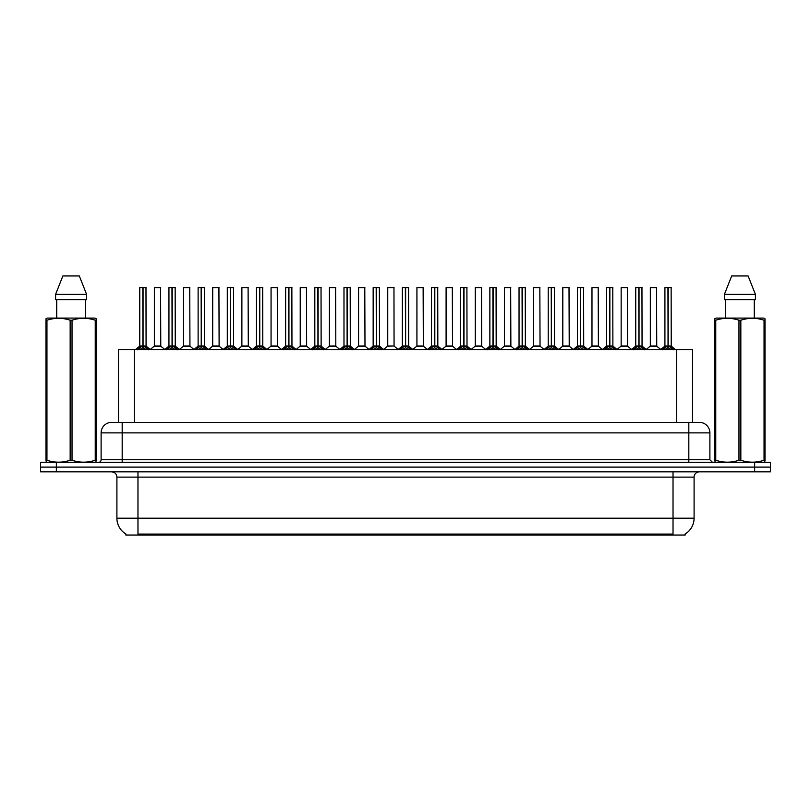 <?xml version="1.0" encoding="UTF-8"?>
<svg xmlns="http://www.w3.org/2000/svg" width="811" height="811" viewBox="0 0 811 811"><rect width="100%" height="100%" fill="white"/><g stroke="black" fill="none" stroke-linecap="round" stroke-linejoin="round"><path stroke-width="1.22" d="M115.578 422.349L118.497 422.349L118.497 349.683L692.503 349.683L692.503 422.349M685.133 534.003L685.133 535.047L125.867 535.047L125.867 534.003M126.019 534.094A18.43 18.43 0 0 1 116.906 518.199L137.971 518.199L137.971 534.094L673.029 534.094L673.029 518.199L694.094 518.199L694.094 477.121A5.261 5.261 0 0 1 699.356 471.85M116.906 518.199L116.906 477.121C116.602 473.918 114.848 472.164 111.644 471.85M684.981 534.094A18.43 18.43 0 0 0 694.094 518.199M770.45 471.85L770.45 467.116L40.55 467.116L40.55 471.85L56.344 471.85L56.344 467.116L40.55 467.116L40.55 462.371L56.344 462.371L56.344 467.116L770.45 467.116L770.45 471.85L56.344 471.85M709.889 432.881L101.111 432.881A10.533 10.533 0 0 1 111.644 422.349L699.356 422.349A10.533 10.533 0 0 1 709.889 432.881L709.889 459.746L712.524 462.371M101.111 432.881L101.111 459.746A2.636 2.636 0 0 1 98.476 462.371M770.45 462.371L770.45 467.116L770.45 462.371L56.344 462.371M137.424 349.805L139.34 347.777L142.787 346.033L142.787 347.868L142.969 345.993L142.969 287.54L139.867 287.54L142.878 287.54L142.878 345.993L146.517 347.777L148.433 349.805M142.797 287.54L139.766 287.641L139.766 345.993L142.787 346.033M146.081 287.641L143.06 287.641L143.06 345.993L146.081 345.993L145.98 287.54M142.787 287.641L142.929 345.993M143.06 346.033L143.06 347.868L142.969 345.993M142.878 287.54L141.874 287.54M146.517 347.777L146.517 349.683L143.06 347.868M142.787 347.868L139.34 349.693L139.34 347.777M158.307 345.993L154.262 346.196L160.771 346.196L160.568 287.54L154.354 287.641L154.354 345.993L160.669 345.993L157.375 345.993M158.571 287.54L154.455 287.54M166.6 349.805L168.516 347.777L171.962 346.033L171.962 347.868L172.145 345.993L172.145 287.54L169.043 287.54L172.054 287.54L172.054 345.993L175.693 347.777L177.609 349.805M171.962 287.54L168.941 287.641L168.941 345.993L171.962 346.033M175.257 287.641L172.236 287.641L172.236 345.993L175.257 345.993L175.156 287.54M171.962 287.641L172.104 345.993M172.236 346.033L172.236 347.868L172.145 345.993M172.054 287.54L171.05 287.54M175.693 347.777L175.693 349.683L172.236 347.868M171.962 347.868L168.516 349.693L168.516 347.777M195.775 349.805L197.691 347.777L201.138 346.033L201.138 347.868L201.321 345.993L201.321 287.54L198.219 287.54L201.229 287.54L201.229 345.993L204.869 347.777L206.785 349.805M201.138 287.54L198.117 287.641L198.117 345.993L201.138 346.033M204.433 287.641L201.412 287.641L201.412 345.993L204.433 345.993L204.331 287.54M201.138 287.641L201.28 345.993M201.412 346.033L201.412 347.868L201.321 345.993M201.229 287.54L200.226 287.54M204.869 347.777L204.869 349.683L201.412 347.868M201.138 347.868L197.691 349.693L197.691 347.777M224.941 349.805L226.857 347.777L230.314 346.033L230.314 347.868L230.496 345.993L230.496 287.54L227.394 287.54L230.405 287.54L230.405 345.993L234.044 347.777L235.95 349.805M230.314 287.54L227.293 287.641L227.293 345.993L230.314 346.033M233.609 287.641L230.588 287.641L230.588 345.993L233.609 345.993L233.507 287.54M230.314 287.641L230.446 345.993M230.588 346.033L230.588 347.868L230.496 345.993M230.405 287.54L229.401 287.54M234.044 347.777L234.044 349.683L230.588 347.868M230.314 347.868L226.857 349.693L226.857 347.777M254.117 349.805L256.033 347.777L259.49 346.033L259.49 347.868L259.672 345.993L259.672 287.54L256.57 287.54L259.581 287.54L259.581 345.993L263.21 347.777L265.126 349.805M259.49 287.54L256.469 287.641L256.469 345.993L259.49 346.033M262.784 287.641L259.763 287.641L259.763 345.993L262.784 345.993L262.683 287.54M259.49 287.641L259.621 345.993M259.763 346.033L259.763 347.868L259.672 345.993M259.581 287.54L258.567 287.54M263.21 347.777L263.21 349.683L259.763 347.868M259.49 347.868L256.033 349.693L256.033 347.777M187.483 345.993L183.428 346.196L189.946 346.196L189.744 287.54L183.529 287.641L183.529 345.993L189.845 345.993L186.55 345.993M187.736 287.54L183.631 287.54M216.659 345.993L212.604 346.196L219.122 346.196L218.919 287.54L212.705 287.641L212.705 345.993L219.021 345.993L215.726 345.993M216.912 287.54L212.806 287.54M245.834 345.993L241.779 346.196L248.298 346.196L248.095 287.54L241.881 287.641L241.881 345.993L248.196 345.993L244.902 345.993M246.088 287.54L241.982 287.54M95.85 462.371L96.174 460.242L95.242 460.242L95.242 320.213C87.537 317.659 79.792 317.659 72.027 320.213L70.162 320.213C62.457 317.659 54.712 317.659 46.947 320.213L46.014 320.213L46.014 318.764L47.231 318.084L46.014 318.764L46.014 460.912M72.027 320.213L72.027 460.242C79.731 462.797 87.476 462.797 95.242 460.242M72.027 460.242L70.162 460.242L70.162 320.213M46.947 320.213L46.947 460.242C54.651 462.797 62.396 462.797 70.162 460.242M46.947 460.242L46.014 460.242L46.339 462.371M96.174 325.981L96.174 318.764L94.958 318.084L96.174 318.764L96.174 320.213L95.242 320.213M94.958 318.084L47.231 318.084M56.729 299.644L56.729 318.084M85.459 318.084L85.459 299.644L85.459 318.084M79.316 275.953L86.605 294.383L86.605 299.644L55.584 299.644L55.584 294.383L62.873 275.953L55.584 294.383L86.605 294.383L79.316 275.953L62.873 275.953M96.174 460.912L96.174 320.213M764.661 462.371L764.986 460.242L764.053 460.242L764.053 320.213C756.349 317.659 748.604 317.659 740.838 320.213L738.973 320.213C731.269 317.659 723.524 317.659 715.758 320.213L714.826 320.213L714.826 318.764L716.042 318.084L714.826 318.764L714.826 460.912M740.838 320.213L740.838 460.242C748.543 462.797 756.288 462.797 764.053 460.242M740.838 460.242L738.973 460.242L738.973 320.213M715.758 320.213L715.758 460.242C723.463 462.797 731.208 462.797 738.973 460.242M715.758 460.242L714.826 460.242L715.15 462.371M764.986 325.981L764.986 318.764L763.769 318.084L764.986 318.764L764.986 320.213L764.053 320.213M763.769 318.084L716.042 318.084M725.541 299.644L725.541 318.084M754.271 318.084L754.271 299.644M755.416 299.644L755.416 294.383L755.416 299.644L724.395 299.644L724.395 294.383L731.684 275.953L724.395 294.383L755.416 294.383L748.127 275.953L731.684 275.953M764.986 460.912L764.986 320.213M748.127 275.953L755.416 294.383M283.292 349.805L285.208 347.777L288.665 346.033L288.665 347.868L288.848 345.993L288.848 287.54L285.746 287.54L288.757 287.54L288.757 345.993L292.386 347.777L294.302 349.805M288.665 287.54L285.644 287.641L285.644 345.993L288.665 346.033M291.96 287.641L288.939 287.641L288.939 345.993L291.96 345.993L291.859 287.54M288.665 287.641L288.797 345.993M288.939 346.033L288.939 347.868L288.848 345.993M288.757 287.54L287.743 287.54M292.386 347.777L292.386 349.683L288.939 347.868M288.665 347.868L285.208 349.693L285.208 347.777M312.468 349.805L314.384 347.777L317.841 346.033L317.841 347.868L318.024 345.993L318.024 287.54L314.921 287.54L317.932 287.54L317.932 345.993L321.561 347.777L323.477 349.805M317.841 287.54L314.82 287.641L314.82 345.993L317.841 346.033M321.136 287.641L318.115 287.641L318.115 345.993L321.136 345.993L321.034 287.54M317.841 287.641L317.973 345.993M318.115 346.033L318.115 347.868L318.024 345.993M317.932 287.54L316.919 287.54M321.561 347.777L321.561 349.683L318.115 347.868M317.841 347.868L314.384 349.693L314.384 347.777M341.644 349.805L343.56 347.777L347.017 346.033L347.017 347.868L347.199 345.993L347.199 287.54L344.097 287.54L347.108 287.54L347.108 345.993L350.737 347.777L352.653 349.805M347.017 287.54L343.986 287.641L343.986 345.993L347.017 346.033M350.311 287.641L347.29 287.641L347.29 345.993L350.311 345.993L350.2 287.54M347.017 287.641L347.149 345.993M347.29 346.033L347.29 347.868L347.199 345.993M347.108 287.54L346.094 287.54M350.737 347.777L350.737 349.683L347.29 347.868M347.017 347.868L343.56 349.693L343.56 347.777M275.01 345.993L270.955 346.196L277.474 346.196L277.271 287.54L271.056 287.641L271.056 345.993L277.372 345.993L274.077 345.993M275.264 287.54L271.158 287.54M304.186 345.993L300.131 346.196L306.639 346.196L306.446 287.54L300.232 287.641L300.232 345.993L306.548 345.993L303.253 345.993M304.439 287.54L300.334 287.54M333.362 345.993L329.307 346.196L335.815 346.196L335.612 287.54L329.408 287.641L329.408 345.993L335.724 345.993L332.429 345.993M333.615 287.54L329.509 287.54M370.82 349.805L372.736 347.777L376.182 346.033L376.182 347.868L376.375 345.993L376.375 287.54L373.273 287.54L376.284 287.54L376.284 345.993L379.913 347.777L381.829 349.805M376.192 287.54L373.161 287.641L373.161 345.993L376.182 346.033M379.487 287.641L376.466 287.641L376.466 345.993L379.487 345.993L379.376 287.54M376.182 287.641L376.324 345.993M376.466 346.033L376.466 347.868L376.375 345.993M376.284 287.54L375.27 287.54M379.913 347.777L379.913 349.683L376.466 347.868M376.182 347.868L372.736 349.693L372.736 347.777M399.995 349.805L401.911 347.777L405.358 346.033L405.358 347.868L405.551 345.993L405.551 287.54L402.449 287.54L405.449 287.54L405.449 345.993L409.089 347.777L411.005 349.805M405.368 287.54L402.337 287.641L402.337 345.993L405.358 346.033M408.663 287.641L405.642 287.641L405.642 345.993L408.663 345.993L408.551 287.54M405.358 287.641L405.5 345.993M405.642 346.033L405.642 347.868L405.551 345.993M405.449 287.54L404.446 287.54M409.089 347.777L409.089 349.683L405.642 347.868M405.358 347.868L401.911 349.693L401.911 347.777M429.171 349.805L431.087 347.777L434.534 346.033L434.534 347.868L434.716 345.993L434.716 287.54L431.624 287.54L434.625 287.54L434.625 345.993L438.264 347.777L440.18 349.805M434.544 287.54L431.513 287.641L431.513 345.993L434.534 346.033M437.839 287.641L434.818 287.641L434.818 345.993L437.839 345.993L437.727 287.54M434.534 287.641L434.818 346.033M434.625 287.54L433.621 287.54M438.264 347.777L438.264 349.683L434.818 347.868M434.534 347.868L431.087 349.693L431.087 347.777M458.347 349.805L460.263 347.777L463.71 346.033L463.71 347.868L463.892 345.993L463.892 287.54L460.8 287.54L463.801 287.54L463.801 345.993L467.44 347.777L469.356 349.805M463.72 287.54L460.689 287.641L460.689 345.993L463.71 346.033M467.014 287.641L463.983 287.641L463.983 345.993L467.014 345.993L466.903 287.54M463.71 287.641L463.851 345.993M463.983 346.033L463.983 347.868L463.892 345.993M463.801 287.54L462.797 287.54M467.44 347.777L467.44 349.683L463.983 347.868M463.71 347.868L460.263 349.693L460.263 347.777M487.523 349.805L489.438 347.777L492.885 346.033L492.885 347.868L493.068 345.993L493.068 287.54L489.966 287.54L492.976 287.54L492.976 345.993L496.616 347.777L498.532 349.805M492.895 287.54L489.864 287.641L489.864 345.993L492.885 346.033M496.18 287.641L493.159 287.641L493.159 345.993L496.18 345.993L496.079 287.54M492.885 287.641L493.027 345.993M493.159 346.033L493.159 347.868L493.068 345.993M492.976 287.54L491.973 287.54M496.616 347.777L496.616 349.683L493.159 347.868M492.885 347.868L489.438 349.693L489.438 347.777M362.537 345.993L358.482 346.196L364.991 346.196L364.788 287.54L358.574 287.641L358.574 345.993L364.899 345.993L361.605 345.993M362.791 287.54L358.685 287.54M394.065 345.993L393.964 287.54L387.749 287.641L387.749 345.993L394.075 345.993L390.77 345.993M391.966 287.54L387.861 287.54M391.713 345.993L387.749 345.993L383.623 349.47M420.889 345.993L416.834 346.196L423.342 346.196L423.139 287.54L416.925 287.641L416.925 345.993L423.251 345.993L419.946 345.993M421.142 287.54L417.036 287.54M450.064 345.993L446.009 346.196L452.518 346.196L452.315 287.54L446.101 287.641L446.101 345.993L452.426 345.993L449.122 345.993M450.318 287.54L446.212 287.54M479.23 345.993L475.185 346.196L481.693 346.196L481.491 287.54L475.276 287.641L475.276 345.993L481.592 345.993L478.297 345.993M479.494 287.54L475.388 287.54M516.698 349.805L518.614 347.777L522.061 346.033L522.061 347.868L522.243 345.993L522.243 287.54L519.141 287.54L522.152 287.54L522.152 345.993L525.792 347.777L527.708 349.805M522.071 287.54L519.04 287.641L519.04 345.993L522.061 346.033M525.356 287.641L522.335 287.641L522.335 345.993L525.356 345.993L525.254 287.54M522.061 287.641L522.203 345.993M522.335 346.033L522.335 347.868L522.243 345.993M522.152 287.54L521.149 287.54M525.792 347.777L525.792 349.683L522.335 347.868M522.061 347.868L518.614 349.693L518.614 347.777M545.874 349.805L547.79 347.777L551.237 346.033L551.237 347.868L551.419 345.993L551.419 287.54L548.317 287.54L551.328 287.54L551.328 345.993L554.967 347.777L556.883 349.805M551.237 287.54L548.216 287.641L548.216 345.993L551.237 346.033M554.531 287.641L551.51 287.641L551.51 345.993L554.531 345.993L554.43 287.54M551.237 287.641L551.379 345.993M551.51 346.033L551.51 347.868L551.419 345.993M551.328 287.54L550.324 287.54M554.967 347.777L554.967 349.683L551.51 347.868M551.237 347.868L547.79 349.693L547.79 347.777M575.05 349.805L576.956 347.777L580.412 346.033L580.412 347.868L580.595 345.993L580.595 287.54L577.493 287.54L580.504 287.54L580.504 345.993L584.143 347.777L586.059 349.805M580.412 287.54L577.391 287.641L577.391 345.993L580.412 346.033M583.707 287.641L580.686 287.641L580.686 345.993L583.707 345.993L583.606 287.54M580.412 287.641L580.686 346.033M580.504 287.54L579.5 287.54M584.143 347.777L584.143 349.683L580.686 347.868M580.412 347.868L576.956 349.693L576.956 347.777M604.215 349.805L606.131 347.777L609.588 346.033L609.588 347.868L609.771 345.993L609.771 287.54L606.669 287.54L609.679 287.54L609.679 345.993L613.309 347.777L615.225 349.805M609.588 287.54L606.567 287.641L606.567 345.993L609.588 346.033M612.883 287.641L609.862 287.641L609.862 345.993L612.883 345.993L612.781 287.54M609.588 287.641L609.72 345.993M609.862 346.033L609.862 347.868L609.771 345.993M609.679 287.54L608.676 287.54M613.309 347.777L613.309 349.683L609.862 347.868M609.588 347.868L606.131 349.693L606.131 347.777M633.391 349.805L635.307 347.777L638.764 346.033L638.764 347.868L638.946 345.993L638.946 287.54L635.844 287.54L638.855 287.54L638.855 345.993L642.484 347.777L644.4 349.805M638.764 287.54L635.743 287.641L635.743 345.993L638.764 346.033M642.059 287.641L639.038 287.641L639.038 345.993L642.059 345.993L641.957 287.54M638.764 287.641L638.896 345.993M639.038 346.033L639.038 347.868L638.946 345.993M638.855 287.54L637.841 287.54M642.484 347.777L642.484 349.683L639.038 347.868M638.764 347.868L635.307 349.693L635.307 347.777M662.567 349.805L664.483 347.777L667.94 346.033L667.94 347.868L668.122 345.993L668.122 287.54L665.02 287.54L668.031 287.54L668.031 345.993L671.66 347.777L673.576 349.805M667.94 287.54L664.919 287.641L664.919 345.993L667.94 346.033M671.234 287.641L668.213 287.641L668.213 345.993L671.234 345.993L671.133 287.54M667.94 287.641L668.071 345.993M668.213 346.033L668.213 347.868L668.122 345.993M668.031 287.54L667.017 287.54M671.66 347.777L671.66 349.683L668.213 347.868M667.94 347.868L664.483 349.693L664.483 347.777M508.406 345.993L504.361 346.196L510.869 346.196L510.666 287.54L504.452 287.641L504.452 345.993L510.768 345.993L507.473 345.993M508.669 287.54L504.554 287.54M537.581 345.993L533.526 346.196L540.045 346.196L539.842 287.54L533.628 287.641L533.628 345.993L539.944 345.993L536.649 345.993M537.845 287.54L533.729 287.54M566.757 345.993L562.702 346.196L569.221 346.196L569.018 287.54L562.804 287.641L562.804 345.993L569.119 345.993L565.825 345.993M567.011 287.54L562.905 287.54M595.933 345.993L591.878 346.196L598.396 346.196L598.194 287.54L591.979 287.641L591.979 345.993L598.295 345.993L595 345.993M596.186 287.54L592.081 287.54M625.109 345.993L621.054 346.196L627.572 346.196L627.369 287.54L621.155 287.641L621.155 345.993L627.471 345.993L624.176 345.993M625.362 287.54L621.256 287.54M654.284 345.993L650.229 346.196L656.738 346.196L656.545 287.54L650.331 287.641L650.331 345.993L656.646 345.993L653.352 345.993M654.538 287.54L650.432 287.54M143.06 345.993L146.081 345.993L143.415 346.196M172.236 345.993L175.257 345.993L172.581 346.196M201.412 345.993L204.433 345.993L201.757 346.196M230.588 345.993L233.609 345.993L230.932 346.196M259.763 345.993L262.784 345.993L260.108 346.196M288.939 345.993L291.96 345.993L289.284 346.196M318.115 345.993L321.136 345.993L318.459 346.196M347.29 345.993L350.311 345.993L347.635 346.196M376.466 345.993L379.487 345.993L376.811 346.196M405.642 345.993L408.663 345.993L405.987 346.196M434.818 345.993L437.828 345.993L435.162 346.196M463.983 345.993L467.004 345.993L464.338 346.196M493.159 345.993L496.18 345.993L493.514 346.196M522.335 345.993L525.356 345.993L522.679 346.196M551.51 345.993L554.531 345.993L551.855 346.196M580.686 345.993L583.707 345.993L581.031 346.196M609.862 345.993L612.883 345.993L610.207 346.196M639.038 345.993L642.059 345.993L639.382 346.196M668.213 345.993L671.234 345.993L668.558 346.196M670.92 535.047L670.92 534.003M140.08 535.047L140.08 534.003M134.302 422.349L134.302 349.683M676.698 422.349L676.698 349.683M673.029 471.85L673.029 477.121L116.906 477.121M694.094 477.121L673.029 477.121L673.029 518.199L137.971 518.199L137.971 471.85M754.656 471.85L754.656 462.371M122.177 462.371L122.177 422.349M101.111 459.746L709.889 459.746M688.823 422.349L688.823 462.371M142.442 346.196L139.766 345.993L142.787 345.993M138.782 348.254L138.782 349.683M147.065 348.254L147.065 349.683M160.669 287.641L154.354 287.641M171.618 346.196L168.941 345.993L171.962 345.993M167.958 348.254L167.958 349.683M176.24 348.254L176.24 349.683M200.793 346.196L198.117 345.993L201.138 345.993M197.134 348.254L197.134 349.683M205.416 348.254L205.416 349.683M229.969 346.196L227.293 345.993L230.314 345.993M226.31 348.254L226.31 349.683M234.592 348.254L234.592 349.683M259.145 346.196L256.469 345.993L259.49 345.993M255.485 348.254L255.485 349.683M263.768 348.254L263.768 349.683M189.845 287.641L183.529 287.641M219.021 287.641L212.705 287.641M248.196 287.641L241.881 287.641M288.321 346.196L285.644 345.993L288.665 345.993M284.661 348.254L284.661 349.683M292.943 348.254L292.943 349.683M317.486 346.196L314.82 345.993L317.841 345.993M313.837 348.254L313.837 349.683M322.119 348.254L322.119 349.683M346.662 346.196L343.996 345.993L347.017 345.993M343.012 348.254L343.012 349.683M351.295 348.254L351.295 349.683M277.372 287.641L271.056 287.641M306.548 287.641L300.232 287.641M335.724 287.641L329.408 287.641M375.838 346.196L373.172 345.993L376.182 345.993M372.178 348.254L372.178 349.683M380.471 348.254L380.471 349.683M405.013 346.196L402.337 345.993L405.358 345.993M401.354 348.254L401.354 349.683M409.646 348.254L409.646 349.683M434.189 346.196L431.513 345.993L434.534 345.993M430.529 348.254L430.529 349.683M438.822 348.254L438.822 349.683M463.365 346.196L460.689 345.993L463.71 345.993M459.705 348.254L459.705 349.683M467.988 348.254L467.988 349.683M492.541 346.196L489.864 345.993L492.885 345.993M488.881 348.254L488.881 349.683M497.163 348.254L497.163 349.683M364.899 287.641L358.574 287.641M394.075 345.993L387.658 346.196M394.075 287.641L387.749 287.641M423.251 287.641L416.925 287.641M452.426 287.641L446.101 287.641M481.592 287.641L475.276 287.641M521.716 346.196L519.04 345.993L522.061 345.993M518.057 348.254L518.057 349.683M526.339 348.254L526.339 349.683M550.892 346.196L548.216 345.993L551.237 345.993M547.232 348.254L547.232 349.683M555.515 348.254L555.515 349.683M580.068 346.196L577.391 345.993L580.412 345.993M576.408 348.254L576.408 349.683M584.69 348.254L584.69 349.683M609.243 346.196L606.567 345.993L609.588 345.993M605.584 348.254L605.584 349.683M613.866 348.254L613.866 349.683M638.419 346.196L635.743 345.993L638.764 345.993M634.76 348.254L634.76 349.683M643.042 348.254L643.042 349.683M667.585 346.196L664.919 345.993L667.94 345.993M663.935 348.254L663.935 349.683M672.218 348.254L672.218 349.683M510.768 287.641L504.452 287.641M539.944 287.641L533.628 287.641M569.119 287.641L562.804 287.641M598.295 287.641L591.979 287.641M627.471 287.641L621.155 287.641M656.646 287.641L650.331 287.641M139.674 346.196L135.376 349.683M146.183 346.196L150.481 349.683M154.262 346.196L150.217 349.47M160.771 346.196L164.805 349.47M168.84 346.196L164.552 349.683M175.358 346.196L179.647 349.683M198.016 346.196L193.728 349.683M204.534 346.196L208.822 349.683M227.192 346.196L222.903 349.683M233.71 346.196L237.998 349.683M256.367 346.196L252.079 349.683M262.886 346.196L267.174 349.683M183.428 346.196L179.393 349.47M189.946 346.196L193.981 349.47M212.604 346.196L208.569 349.47M219.122 346.196L223.157 349.47M241.779 346.196L237.745 349.47M248.298 346.196L252.333 349.47M285.543 346.196L281.245 349.683M292.051 346.196L296.35 349.683M314.719 346.196L310.42 349.683M321.227 346.196L325.525 349.683M343.894 346.196L339.596 349.683M350.403 346.196L354.701 349.683M270.955 346.196L266.92 349.47M277.474 346.196L281.508 349.47M300.131 346.196L296.096 349.47M306.639 346.196L310.684 349.47M329.307 346.196L325.272 349.47M335.815 346.196L339.86 349.47M373.07 346.196L368.772 349.683M379.578 346.196L383.877 349.683M402.246 346.196L397.948 349.683M408.754 346.196L413.052 349.683M431.422 346.196L427.123 349.683M437.93 346.196L442.228 349.683M460.597 346.196L456.299 349.683M467.106 346.196L471.404 349.683M489.773 346.196L485.475 349.683M496.281 346.196L500.58 349.683M358.482 346.196L354.448 349.47M364.991 346.196L369.035 349.47M394.166 346.196L398.211 349.47M416.834 346.196L412.789 349.47M423.342 346.196L427.377 349.47M446.009 346.196L441.965 349.47M452.518 346.196L456.552 349.47M475.185 346.196L471.14 349.47M481.693 346.196L485.728 349.47M518.949 346.196L514.65 349.683M525.457 346.196L529.755 349.683M548.114 346.196L543.826 349.683M554.633 346.196L558.921 349.683M577.29 346.196L573.002 349.683M583.808 346.196L588.097 349.683M606.466 346.196L602.178 349.683M612.984 346.196L617.272 349.683M635.642 346.196L631.353 349.683M642.16 346.196L646.448 349.683M664.817 346.196L660.519 349.683M671.326 346.196L675.624 349.683M504.361 346.196L500.316 349.47M510.869 346.196L514.904 349.47M533.526 346.196L529.492 349.47M540.045 346.196L544.08 349.47M562.702 346.196L558.667 349.47M569.221 346.196L573.255 349.47M591.878 346.196L587.843 349.47M598.396 346.196L602.431 349.47M621.054 346.196L617.019 349.47M627.572 346.196L631.607 349.47M650.229 346.196L646.195 349.47M656.738 346.196L660.783 349.47"/></g></svg>

